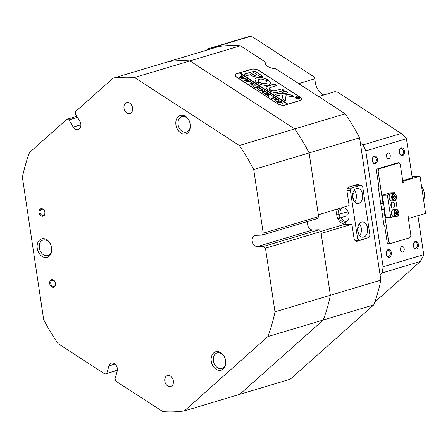 <?xml version="1.0" encoding="UTF-8"?>
<svg xmlns="http://www.w3.org/2000/svg" width="448" height="448" viewBox="0 0 448 448"><rect width="100%" height="100%" fill="white"/><g stroke="black" fill="none" stroke-linecap="round" stroke-linejoin="round"><path stroke-width="0.67" d="M423.601 200.015A11.435 8.445 -106.7 0 0 421.579 186.491M404.454 151.038A3.909 2.587 -91.9 0 1 402.898 155.456A3.909 2.587 -91.9 0 1 399.711 153.698A3.909 2.587 -91.9 0 1 399.409 152.55A3.909 2.587 -91.9 0 1 399.588 150.035A3.909 2.587 -91.9 0 1 402.209 147.924A3.909 2.587 -91.9 0 1 404.454 151.038M399.644 153.513A3.147 2.083 88.1 0 0 401.47 154.952A3.147 2.083 88.1 0 0 403.396 151.2A3.147 2.083 88.1 0 0 401.257 148.669A3.147 2.083 88.1 0 0 399.532 150.231M377.373 159.146A3.909 2.587 -91.9 0 1 375.81 163.565A3.909 2.587 -91.9 0 1 372.63 161.812A3.909 2.587 -91.9 0 1 372.322 160.658A3.909 2.587 -91.9 0 1 372.506 158.144A3.909 2.587 -91.9 0 1 375.127 156.033A3.909 2.587 -91.9 0 1 377.373 159.146M372.557 161.622A3.147 2.083 88.1 0 0 374.382 163.061A3.147 2.083 88.1 0 0 376.309 159.314A3.147 2.083 88.1 0 0 374.17 156.778A3.147 2.083 88.1 0 0 372.45 158.34M391.339 252.61A3.909 2.587 -91.9 0 1 389.777 257.029A3.909 2.587 -91.9 0 1 386.596 255.276A3.909 2.587 -91.9 0 1 386.294 254.122A3.909 2.587 -91.9 0 1 386.473 251.608A3.909 2.587 -91.9 0 1 389.094 249.497A3.909 2.587 -91.9 0 1 391.339 252.61M386.529 255.086A3.147 2.083 88.1 0 0 388.349 256.525A3.147 2.083 88.1 0 0 390.275 252.778A3.147 2.083 88.1 0 0 388.142 250.242A3.147 2.083 88.1 0 0 386.417 251.804M418.426 244.502A3.909 2.587 -91.9 0 1 416.864 248.92A3.909 2.587 -91.9 0 1 413.683 247.167A3.909 2.587 -91.9 0 1 413.375 246.014A3.909 2.587 -91.9 0 1 413.56 243.499A3.909 2.587 -91.9 0 1 416.181 241.388A3.909 2.587 -91.9 0 1 418.426 244.502M413.61 246.977A3.147 2.083 88.1 0 0 415.436 248.416A3.147 2.083 88.1 0 0 417.362 244.664A3.147 2.083 88.1 0 0 415.223 242.133A3.147 2.083 88.1 0 0 413.504 243.695M400.512 249.861A2.862 1.893 88.1 0 0 402.455 252.168A2.862 1.893 88.1 0 0 404.208 248.758A2.862 1.893 88.1 0 0 402.265 246.45A2.862 1.893 88.1 0 0 400.512 249.861M386.546 156.397A2.862 1.893 88.1 0 0 388.489 158.704A2.862 1.893 88.1 0 0 390.236 155.294A2.862 1.893 88.1 0 0 388.293 152.986A2.862 1.893 88.1 0 0 386.546 156.397M323.786 94.97A14.297 10.556 73.3 0 1 315.246 82.242A14.297 10.556 73.3 0 1 315.062 78.714L314.871 77.42L251.25 36.131L249.312 36.434A170.576 125.961 -106.7 0 0 248.942 36.534L208.314 48.698L206.64 50.187M346.461 221.827L345.016 222.258A7.622 5.628 73.3 0 1 339.226 218.17M338.128 214.519A7.622 5.628 73.3 0 1 340.368 208.158M266.162 62.513A6.67 2.951 16 0 0 265.597 63.297A6.67 2.951 16 0 0 268.503 66.903A6.67 2.951 16 0 0 275.391 68.505L345.184 113.803L294.711 128.918L189.93 60.911A170.576 125.961 -106.7 0 0 168.42 61.634L218.898 46.519A170.576 125.961 -106.7 0 1 240.402 45.797L266.162 62.513L265.658 64.266M318.623 216.625L317.475 218.54L262.074 235.127L263.222 233.212L318.623 216.625L309.109 152.936L359.582 137.827A170.576 125.961 -106.7 0 0 345.184 113.803M359.582 137.827L360.382 143.153L363.065 144.894A170.576 125.961 -106.7 0 1 365.786 150.898L383.107 266.795L423.735 254.626L417.911 215.684M383.107 266.795A170.576 125.961 -106.7 0 1 382.2 272.916L420.364 261.486L423.668 255.108A170.576 125.961 -106.7 0 0 423.735 254.626M402.629 180.684L412.25 177.8L406.414 138.734A170.576 125.961 -106.7 0 0 406.207 138.258L401.234 133.47L363.065 144.894M251.25 36.131L213.086 47.561A170.576 125.961 -106.7 0 0 208.314 48.698M115.03 364.09L108.926 365.921A5.718 4.222 -106.7 0 1 111.412 363.121A5.718 4.222 -106.7 0 1 112.218 362.992A5.718 4.222 -106.7 0 1 117.186 371.28L115.058 378.672L115.965 381.209L162.848 411.634A170.576 125.961 -106.7 0 0 173.69 411.869A170.576 125.961 -106.7 0 0 184.358 410.917L239.758 394.33L323.271 320.006L373.744 304.892L290.237 379.215L239.758 394.33L323.271 320.006A170.576 125.961 -106.7 0 0 330.378 295.26L320.858 231.577L265.457 248.164L263.749 246.344L319.155 229.757L320.858 231.577M359.582 185.17A3.814 2.526 88.1 0 0 357.98 184.391A3.814 2.526 88.1 0 0 357.549 184.464L348.93 187.04A3.814 2.526 88.1 0 0 347.026 191.52L349.126 205.537L318.343 214.754L309.109 152.936A170.576 125.961 -106.7 0 0 294.711 128.918L189.93 60.911L240.402 45.797M406.414 138.734L365.786 150.898M388.651 243.65L387.419 244.02L384.653 225.512L384.037 225.697L378.398 187.936L379.008 187.751L376.247 169.249L398.406 162.613L398.457 162.938M384.653 225.512L384.014 225.534M408.985 218.226L407.966 218.534M373.744 304.892A170.576 125.961 -106.7 0 0 380.856 280.151L330.378 295.26L321.138 233.447L351.915 224.23L354.015 238.252A3.814 2.526 88.1 0 0 356.602 241.321A3.814 2.526 88.1 0 0 357.034 241.254L365.652 238.672A3.814 2.526 88.1 0 0 366.43 238.218M374.78 302.053L420.364 261.486M382.2 272.916L380.061 274.82L380.856 280.151M401.234 133.47L337.613 92.182L334.958 91.627L318.573 96.533M298.682 83.619L315.062 78.714M213.086 47.561L213.825 48.037M299.594 96.818L259.409 70.739A5.718 2.531 16 0 0 251.586 69.166L236.566 73.662A5.718 2.531 16 0 0 235.2 74.766A5.718 2.531 16 0 0 236.998 77.448L277.183 103.527A5.718 2.531 16 0 0 285.006 105.101L300.026 100.604A5.718 2.531 16 0 0 301.392 99.506A5.718 2.531 16 0 0 299.594 96.818L299.561 96.925M360.382 143.153L380.061 274.82M345.016 222.258L345.296 224.123L344.064 224.493L351.915 224.23M337.501 209.02A9.531 7.039 -106.7 0 0 336.918 215.874M337.467 217.7A9.531 7.039 -106.7 0 0 345.296 224.123M397.174 162.982L398.765 162.926L400.277 164.427L402.674 180.466L402.321 182.157L403.547 182.784L403.917 181.014L402.55 181.059M387.139 242.15L388.73 242.094L390.242 243.594L409.942 237.698L410.894 235.463L408.498 219.425L407.691 218.075L408.632 216.804L409.472 218.21L407.803 218.266M409.472 218.21L425.6 213.382L420.039 176.182L403.917 181.014M420.039 176.182L412.048 176.45M388.73 242.094L383.869 209.569L381.64 209.647M380.744 203.666L382.978 203.588L378.118 171.063L376.522 171.119M377.474 168.879L379.07 168.823L378.118 171.063M390.242 243.594L387.369 243.695M398.765 162.926L379.07 168.823M382.978 203.588L383.594 203.403M384.485 209.384L383.869 209.569M384.406 208.852L381.534 208.947M339.802 216.541A1.904 1.406 -106.7 0 0 337.814 214.614A1.904 1.406 -106.7 0 0 336.913 216.334A1.904 1.406 -106.7 0 0 338.906 218.266A1.904 1.406 -106.7 0 0 339.802 216.541M338.906 218.266L346.293 216.054A1.904 1.406 -106.7 0 0 347.194 214.329A1.904 1.406 -106.7 0 0 345.201 212.402L337.814 214.614M339.976 213.965A7.622 5.628 73.3 0 1 339.965 213.814A7.622 5.628 73.3 0 1 342.216 207.609M346.646 221.704A7.622 5.628 73.3 0 1 341.068 217.616M361.547 222.107A7.622 5.046 88.1 0 0 357.661 230.412A7.622 5.046 88.1 0 0 362.919 237.205A7.622 5.046 88.1 0 0 363.782 237.065A7.622 5.046 88.1 0 0 367.662 228.76A7.622 5.046 88.1 0 0 362.404 221.967A7.622 5.046 88.1 0 0 361.547 222.107M356.518 188.462A7.622 5.046 88.1 0 0 352.632 196.762A7.622 5.046 88.1 0 0 357.89 203.554A7.622 5.046 88.1 0 0 358.753 203.414A7.622 5.046 88.1 0 0 362.634 195.115A7.622 5.046 88.1 0 0 357.381 188.317A7.622 5.046 88.1 0 0 356.518 188.462M342.871 207.413L342.888 207.519A7.622 5.628 73.3 0 1 348.998 214.771A7.622 5.628 73.3 0 1 345.47 222.27A7.622 5.628 73.3 0 1 345.106 222.359L345.822 222.141M345.106 222.359L345.419 224.448M359.134 240.408L368.984 237.457L369.936 235.217L362.673 186.62L361.161 185.119L351.31 188.065L350.358 190.305L357.622 238.907L359.134 240.408L355.001 240.542M347.592 188.188L351.31 188.065M361.161 185.119L354.631 185.338M354.183 239.019L357.622 238.907M350.358 190.305L346.97 190.417M353.192 199.366A4.194 2.778 88.1 0 0 352.968 192.814M354.693 202.003A7.622 5.046 88.1 0 0 354.295 190.081M358.221 233.016A4.194 2.778 88.1 0 0 357.997 226.458M359.722 235.654A7.622 5.046 88.1 0 0 359.318 223.731M299.303 99.064A2.19 0.969 16 0 0 299.617 98.722A2.19 0.969 16 0 0 299.634 98.638M299.141 98.98A2.19 0.969 16 0 0 299.662 98.56A2.19 0.969 16 0 0 298.441 97.244A2.19 0.969 16 0 0 295.977 96.925A2.19 0.969 16 0 0 295.45 97.345A2.19 0.969 16 0 0 296.677 98.661A2.19 0.969 16 0 0 299.141 98.98M295.837 96.835A2.38 1.053 16 0 0 295.266 97.294A2.38 1.053 16 0 0 296.598 98.722A2.38 1.053 16 0 0 299.275 99.07A2.38 1.053 16 0 0 299.846 98.61A2.38 1.053 16 0 0 298.514 97.182A2.38 1.053 16 0 0 295.837 96.835M295.764 97.009A2.38 1.053 16 0 0 295.249 97.378M285.236 100.643L286.02 95.698L294.381 96.998L291.889 95.206A0.952 0.42 16 0 0 291.144 94.931L279.496 93.072A0.952 0.42 16 0 0 278.936 93.083L275.19 94.237L277.721 95.799L280.694 94.909L282.66 95.161L282.156 98.594A0.952 0.42 16 0 0 282.464 99.014L285.236 100.643M294.353 97.003L291.838 95.374A0.952 0.42 16 0 0 291.094 95.094L279.446 93.234A0.952 0.42 16 0 0 278.891 93.251L275.257 94.338M268.38 85.086A7.907 3.5 16 0 0 270.267 83.563A7.907 3.5 16 0 0 268.15 80.102L265.899 80.752A4.48 1.982 -164 0 1 266.974 82.617A4.48 1.982 -164 0 1 265.899 83.479A4.48 1.982 -164 0 1 260.148 82.471L257.958 83.16A7.907 3.5 16 0 0 268.38 85.086M270.245 83.647A7.907 3.5 16 0 0 268.106 80.27L265.905 80.758M266.946 82.701A4.48 1.982 -164 0 1 266.924 82.779A4.48 1.982 -164 0 1 265.854 83.642A4.48 1.982 -164 0 1 260.103 82.639L257.936 83.143M267.008 92.546L268.022 93.016L265.658 93.251L262.903 92.77L262.242 91.717L264.163 91.062L264.247 90.569L265.737 91.532L265.087 91.319L263.25 91.806L262.612 92.17L263.054 92.747L265.39 93.1L267.008 92.546L266.65 92.87L267.406 92.809M262.147 91.868L264.118 91.224L264.286 90.675M270.267 94.898L268.178 94.466L268.699 96.494L267.07 95.435L267.674 95.346L267.512 94.209L266.196 94.634L266.409 95.01L264.919 94.041L265.994 94.192L268.335 93.458L268.122 93.083L269.612 94.052L267.574 94.192L270.054 94.707L270.189 94.427L271.488 95.267L270.267 94.898M267.109 95.575L267.546 95.715L267.674 95.346M265.087 94.259L265.95 94.354L268.335 93.358M270.004 94.87L270.189 94.427M269.399 96.986L269.965 97.104M272.759 96.734L273.487 96.566L276.422 98.47L275.789 98.706L275.044 97.703L272.558 98.448L272.238 98.61L272.474 98.941L270.984 97.978L271.639 98.196L274.546 97.378L272.759 96.734M275.643 98.806L275.565 98.039M275.178 99.17L276.976 99.176L278.589 99.831L279.306 100.94L278.667 101.427L275.257 100.789L274.501 99.674L275.178 99.17L276.976 99.176M284.995 104.978A5.718 2.531 16 0 1 277.172 103.404L237.261 77.504A5.718 2.531 16 0 1 235.458 74.816A5.718 2.531 16 0 1 236.824 73.718L239.288 72.979L287.454 104.238L284.95 105.118M282.363 103.146L279.815 102.262L278.555 102.704L278.785 103.04L277.295 102.071L278.37 102.222L280.728 101.45L280.493 101.114L281.809 101.965L282.363 103.146L282.649 102.928M278.869 102.542L278.555 102.704M277.469 102.295L278.32 102.385L280.728 101.45L281.282 101.819M258.927 88.626L260.73 88.631L262.338 89.286L263.054 90.395L262.416 90.877L259.006 90.244L258.25 89.13L258.927 88.626L260.73 88.631M259.207 87.976L259.454 87.758L259.207 87.976L259.039 87.315L258.25 86.8L256.866 87.214L258.507 87.853L257.482 88.161L256.738 87.254L255.461 87.668L255.679 88.043L254.184 87.074L255.259 87.226L257.6 86.492L257.387 86.117L259.969 87.791L259.308 88.038M257.387 88.094L257.382 87.674M254.352 87.293L255.214 87.388L257.6 86.391M253.445 86.638L254.01 86.75M254.862 84.56L255.914 85.243L251.216 85.187L252.235 84.045L249.486 84.067L251.255 82.387L251.132 82.057L252.454 82.914L251.81 82.774L250.449 83.972L252.459 83.838L252.734 83.098L254.117 83.994L253.439 83.843L252.078 85.008L255.058 84.874L254.862 84.56M249.558 84.112L251.205 82.55L251.042 82.085M254.492 85.086L255.091 84.739M249.844 81.306L250.897 81.99L246.198 81.934L247.218 80.786L244.468 80.808L246.238 79.128L246.114 78.798L247.43 79.654L246.792 79.514L245.431 80.718L247.436 80.584L247.716 79.839L249.099 80.735L248.416 80.584L247.061 81.749L250.04 81.62L249.844 81.306M244.541 80.858L246.187 79.296L246.025 78.826M249.519 81.665L250.068 81.48M244.826 78.047L245.879 78.73L241.181 78.674L242.194 77.526L239.445 77.549L241.214 75.874L241.091 75.538L242.413 76.395L241.774 76.261L240.408 77.459L242.418 77.325L242.698 76.58L244.082 77.482L243.398 77.325L242.038 78.49L245.017 78.361L244.826 78.047M239.523 77.599L241.17 76.037L241.007 75.566M244.451 78.574L245.05 78.226M288.03 104.199L239.904 72.794L251.597 69.294A5.718 2.531 16 0 1 259.42 70.868L299.331 96.768A5.718 2.531 16 0 1 301.134 99.45L300.927 100.162M288.07 104.054L299.768 100.554A5.718 2.531 16 0 0 301.134 99.45M260.198 76.742L262.41 76.076L255.287 71.45A0.952 0.42 16 0 0 253.982 71.187L252.549 71.781L260.198 76.742M250.426 74.603L253.422 76.546L255.713 75.998L250.018 72.38L244.227 74.138L246.758 75.701L250.426 74.603M270.206 89.544A2.862 1.266 -164 0 1 269.332 88.217A2.862 1.266 -164 0 1 270.015 87.668L276.864 85.456L274.4 84L267.534 86.055A5.527 2.447 16 0 0 266.213 87.119A5.527 2.447 16 0 0 268.537 90.059L270.155 89.706A2.862 1.266 -164 0 1 269.282 88.379A2.862 1.266 -164 0 1 269.31 88.301M265.188 80.287L267.378 79.604A7.907 3.5 16 0 0 259.745 77.375A7.907 3.5 16 0 0 255.063 79.195A7.907 3.5 16 0 0 257.186 82.656L259.437 82.012A4.48 1.982 -164 0 1 258.362 80.142A4.48 1.982 -164 0 1 265.188 80.287M285.729 91.207L282.206 92.131L284.738 93.699L287.946 92.708L285.729 91.207L282.274 92.238M274.831 90.793A2.862 1.266 -164 0 1 270.945 90.02L269.231 90.513A5.527 2.447 16 0 0 277.306 92.4L284.178 90.345L282.01 88.799L274.781 90.955A2.862 1.266 -164 0 1 270.894 90.188L269.248 90.524M297.797 98.487L297.92 98.879L297.427 98.56L297.366 97.804L296.862 98.19L296.117 97.709L297.713 97.227L298.374 97.658L298.738 98.263L297.892 98.095L297.914 99.03M296.402 97.983L297.83 97.395M288.002 104.205L239.854 72.957L239.445 73.08M284.161 90.188L281.652 88.9L274.781 90.955M287.874 92.602L285.678 91.375M259.381 82.169A4.48 1.982 -164 0 1 258.317 80.31A4.48 1.982 -164 0 1 258.345 80.226M267.378 79.604L267.333 79.766A7.907 3.5 16 0 0 255.046 79.279M276.825 85.624L274.355 84.168L267.49 86.223A5.527 2.447 16 0 0 266.196 87.203M255.601 76.054L249.967 72.542L244.294 74.239M285.281 100.621L286.02 95.698M262.377 76.25L255.237 71.618A0.952 0.42 16 0 0 253.938 71.355L252.543 71.77M299.818 98.689A2.38 1.053 16 0 0 299.578 98.101M295.434 97.429A2.19 0.969 16 0 0 295.406 97.513A2.19 0.969 16 0 0 295.49 97.966M298.329 97.821L298.687 98.431M297.746 98.65L297.892 98.095M297.461 98L298.368 98.241L298.362 97.714L297.433 97.782L298.418 98.078L298.374 97.658M278.818 102.71L278.51 102.866L278.818 102.71M281.764 102.133L282.313 103.309M280.291 102.693L281.686 102.934L282.072 102.514L281.736 102.771L281.31 101.814L279.938 102.222L281.686 102.934L281.669 102.194M276.931 99.344L277.295 99.434M278.79 100.178L279.272 101.018M274.484 99.758L275.134 99.333M276.483 101.338L277.962 101.22L278.852 100.554M277.962 101.22L278.83 100.621M274.932 100.218L275.335 100.912M278.88 100.453L277.318 99.439L275.789 99.551L274.949 100.156L275.38 100.744L278.006 101.058M274.529 97.434L274.971 97.726M275.873 98.308L276.231 98.538M275.845 98.666L275.514 98.202L275.845 98.666M271.146 98.196L271.639 98.196M271.594 98.358L274.546 97.378M268.352 95.704L268.178 94.466M268.307 95.866L268.738 96.628M268.302 93.598L268.974 93.828M267.523 94.354L268.19 94.5M270.318 94.702L270.861 95.054M264.118 91.224L264.236 90.843L264.118 91.224M264.466 90.905L265.104 91.319M262.612 92.26L262.64 92.59M264.695 93.408L267.008 92.557M260.68 88.794L261.044 88.889M262.539 89.628L263.021 90.474M258.233 89.214L258.882 88.788M260.238 90.793L261.71 90.675L262.601 90.009M261.71 90.675L262.578 90.07M258.681 89.673L259.084 90.362M262.629 89.908L261.066 88.889L259.538 89.006L258.698 89.611L259.134 90.199L261.755 90.507M257.466 87.797L258.362 87.954M257.337 88.262L257.337 87.836L257.337 88.262M257.566 86.632L258.177 86.822M259.431 87.634L259.778 87.864M259.162 88.138L258.994 87.478M255.114 84.834L255.483 85.075M251.154 85.148L252.235 84.045M251.205 82.55L250.998 82.247L251.205 82.55M251.222 82.522L251.922 82.762M252.459 83.838L250.449 83.972M252.409 84.006L252.638 83.675M252.588 83.838L252.773 83.552M252.728 83.72L252.862 83.412M252.868 83.378L253.557 83.826M250.096 81.581L250.46 81.816M246.137 81.894L247.218 80.786M246.187 79.296L245.974 78.988L246.187 79.296M246.249 79.083L246.904 79.503M247.436 80.584L245.431 80.718M247.391 80.746L247.615 80.416M247.57 80.584L247.755 80.298M247.705 80.461L247.845 80.153M247.85 80.119L248.539 80.567M245.034 78.473L245.442 78.557M241.119 78.635L242.194 77.526M241.17 76.037L240.957 75.734L241.17 76.037M241.231 75.824L241.881 76.25M242.418 77.325L240.408 77.459M242.374 77.487L242.598 77.162M242.553 77.325L242.732 77.039M242.687 77.202L242.822 76.894M242.827 76.86L243.516 77.308M392.314 202.317A2.862 1.893 88.1 0 0 390.852 205.43A2.862 1.893 88.1 0 0 392.823 207.978A2.862 1.893 88.1 0 0 393.148 207.928A2.862 1.893 88.1 0 0 394.604 204.814A2.862 1.893 88.1 0 0 392.633 202.266A2.862 1.893 88.1 0 0 392.314 202.317M393.495 216.608L390.712 217.442L385.717 217.61L382.362 195.182L387.363 195.014L390.141 194.18M392.314 193.53L394.75 192.802L394.884 193.698M382.362 195.182L389.749 192.97L394.75 192.802M395.791 199.802L397.258 209.586M390.712 217.442L387.363 195.014M391.031 203.79A5.242 3.472 -91.9 0 1 391.121 206.562M391.306 203.174A2.862 1.893 -91.9 0 1 391.44 207.161M396.155 214.026L396.402 212.632L395.965 211.96A1.428 0.946 -91.9 0 1 396.015 212.033A1.428 0.946 -91.9 0 1 396.262 213.427A1.428 0.946 -91.9 0 1 396.088 213.931M396.536 216.602A3.623 2.397 -91.9 0 1 395.797 216.451A3.623 2.397 -91.9 0 1 394.033 212.503A3.623 2.397 -91.9 0 1 396.295 209.362L397.146 209.535L398.972 212.912C399.364 213.685 398.233 216.468 396.536 216.602L394.038 216.686A3.623 2.397 -91.9 0 1 393.299 216.535A3.623 2.397 -91.9 0 1 391.53 212.587A3.623 2.397 -91.9 0 1 393.798 209.446L396.295 209.362A3.623 2.397 -91.9 0 1 397.034 209.513M397.55 214.166L396.491 214.553L395.718 213.354L395.998 211.775L397.051 211.389L397.83 212.587L397.55 214.166L396.273 214.211M396.402 212.632L397.83 212.587M393.921 193.474C395.259 192.634 397.992 197.529 395.847 199.73L394.162 200.715L391.664 200.799A3.623 2.397 -91.9 0 1 389.334 198.498A3.623 2.397 -91.9 0 1 389.906 194.466A3.623 2.397 -91.9 0 1 391.423 193.558L393.921 193.474A3.623 2.397 -91.9 0 0 392.403 194.382A3.623 2.397 -91.9 0 0 391.832 198.414A3.623 2.397 -91.9 0 0 394.162 200.715A3.623 2.397 -91.9 0 0 395.679 199.808M393.714 198.044A1.428 0.946 -91.9 0 0 393.876 197.585A1.428 0.946 -91.9 0 0 393.663 196.185L393.602 196.084A1.428 0.946 -91.9 0 1 393.663 196.185L394.033 196.801L393.764 198.128M393.333 197.411L393.652 195.843L394.716 195.518L395.461 196.756L395.147 198.318L394.078 198.643L393.333 197.411M394.033 196.801L395.461 196.756M393.91 198.358L395.147 198.318M42.958 215.387A3.147 2.324 -106.7 0 0 43.4 215.32A3.147 2.324 -106.7 0 0 44.8 211.932A3.147 2.324 -106.7 0 0 42.039 209.222A3.147 2.324 -106.7 0 0 41.597 209.294A3.147 2.324 -106.7 0 0 40.197 212.677A3.147 2.324 -106.7 0 0 42.958 215.387M53.575 286.423A3.147 2.324 -106.7 0 0 54.018 286.35A3.147 2.324 -106.7 0 0 55.412 282.962A3.147 2.324 -106.7 0 0 52.651 280.252A3.147 2.324 -106.7 0 0 52.214 280.325A3.147 2.324 -106.7 0 0 50.814 283.713A3.147 2.324 -106.7 0 0 53.575 286.423M220.634 368.642A8.098 5.981 -106.7 0 0 221.771 368.458A8.098 5.981 -106.7 0 0 225.378 359.738A8.098 5.981 -106.7 0 0 218.26 352.755A8.098 5.981 -106.7 0 0 217.129 352.94A8.098 5.981 -106.7 0 0 213.522 361.665A8.098 5.981 -106.7 0 0 220.634 368.642M185.315 132.294A8.098 5.981 -106.7 0 0 186.452 132.11A8.098 5.981 -106.7 0 0 190.053 123.385A8.098 5.981 -106.7 0 0 182.941 116.402A8.098 5.981 -106.7 0 0 181.804 116.586A8.098 5.981 -106.7 0 0 178.198 125.311A8.098 5.981 -106.7 0 0 185.315 132.294M46.631 255.713A8.098 5.981 -106.7 0 0 47.768 255.528A8.098 5.981 -106.7 0 0 51.369 246.803A8.098 5.981 -106.7 0 0 44.257 239.826A8.098 5.981 -106.7 0 0 43.12 240.01A8.098 5.981 -106.7 0 0 39.514 248.735A8.098 5.981 -106.7 0 0 46.631 255.713M41.434 208.622A3.909 2.884 73.3 0 1 44.934 212.352A3.909 2.884 73.3 0 1 42.577 216.283A3.909 2.884 73.3 0 1 39.077 212.548A3.909 2.884 73.3 0 1 41.434 208.622M52.046 279.653A3.909 2.884 73.3 0 1 55.546 283.388A3.909 2.884 73.3 0 1 53.194 287.319A3.909 2.884 73.3 0 1 49.694 283.584A3.909 2.884 73.3 0 1 52.046 279.653M217.056 351.557A9.626 7.106 73.3 0 1 225.674 360.752A9.626 7.106 73.3 0 1 219.873 370.434A9.626 7.106 73.3 0 1 211.254 361.239A9.626 7.106 73.3 0 1 217.056 351.557M181.731 115.203A9.626 7.106 73.3 0 1 190.35 124.404A9.626 7.106 73.3 0 1 184.554 134.081A9.626 7.106 73.3 0 1 175.93 124.886A9.626 7.106 73.3 0 1 181.731 115.203M43.047 238.627A9.626 7.106 73.3 0 1 51.666 247.822A9.626 7.106 73.3 0 1 45.87 257.505A9.626 7.106 73.3 0 1 37.246 248.304A9.626 7.106 73.3 0 1 43.047 238.627M169.921 386.635A5.718 4.222 -106.7 0 0 170.722 386.501A5.718 4.222 -106.7 0 0 173.264 380.346A5.718 4.222 -106.7 0 0 168.246 375.418A5.718 4.222 -106.7 0 0 167.44 375.547A5.718 4.222 -106.7 0 0 164.898 381.707A5.718 4.222 -106.7 0 0 169.921 386.635M129.13 113.719A5.718 4.222 -106.7 0 0 129.937 113.585A5.718 4.222 -106.7 0 0 132.479 107.43A5.718 4.222 -106.7 0 0 127.456 102.502A5.718 4.222 -106.7 0 0 126.655 102.631A5.718 4.222 -106.7 0 0 124.113 108.791A5.718 4.222 -106.7 0 0 129.13 113.719M262.074 235.127L255.651 235.346A5.718 4.222 -106.7 0 0 254.85 235.474A5.718 4.222 -106.7 0 0 252.302 241.634A5.718 4.222 -106.7 0 0 257.326 246.557L263.749 246.344M263.222 233.212L253.708 169.529A170.576 125.961 -106.7 0 0 239.31 145.505L134.529 77.498A170.576 125.961 -106.7 0 0 113.019 78.221L75.65 111.474L75.51 114.05L79.811 121.223A5.718 4.222 -106.7 0 1 78.159 129.629A5.718 4.222 -106.7 0 1 73.231 127.081L68.93 119.902L66.875 119.286L29.506 152.538A170.576 125.961 -106.7 0 0 22.4 177.285L43.669 319.609A170.576 125.961 -106.7 0 0 58.066 343.633L104.955 374.063L117.393 370.143M108.926 365.921L106.803 373.313M184.358 410.917L267.865 336.594A170.576 125.961 -106.7 0 0 274.977 311.853L265.457 248.164M253.708 169.529L309.109 152.936A170.576 125.961 -106.7 0 0 294.711 128.918L239.31 145.505M113.019 78.221L168.42 61.634A170.576 125.961 -106.7 0 1 189.93 60.911L134.529 77.498M77.487 117.342L68.93 119.902M66.875 119.286L76.86 116.295M117.37 370.345L104.955 374.063M274.977 311.853L330.378 295.26A170.576 125.961 -106.7 0 1 323.271 320.006L267.865 336.594M319.155 229.757L312.726 229.97A5.718 4.222 73.3 0 1 308.521 227.164A5.718 4.222 73.3 0 1 307.843 221.424M364.834 238.7L365.652 238.672M356.171 241.282L357.034 241.254M344.064 224.493L320.762 231.47M397.309 209.955A3.147 2.083 88.1 0 0 394.761 212.078A3.147 2.083 88.1 0 0 396.239 215.986A3.147 2.083 88.1 0 0 398.787 213.864A3.147 2.083 88.1 0 0 397.309 209.955M395.819 199.438A3.147 2.083 88.1 0 0 395.92 195.003A3.147 2.083 88.1 0 0 392.974 194.723A3.147 2.083 88.1 0 0 392.879 199.164A3.147 2.083 88.1 0 0 395.819 199.438M80.881 124.79L73.231 127.081M312.726 229.97L257.326 246.557M235.458 74.816L235.245 75.572"/></g></svg>
